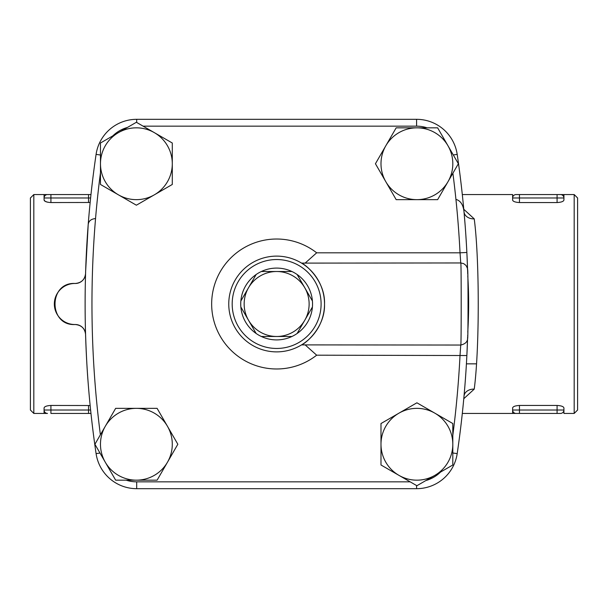 <?xml version="1.0" encoding="UTF-8"?>
<svg xmlns="http://www.w3.org/2000/svg" width="608" height="608" viewBox="0 0 608 608"><rect width="100%" height="100%" fill="white"/><g stroke="black" fill="none" stroke-linecap="round" stroke-linejoin="round"><path stroke-width="0.91" d="M276.64 336.49L261.349 336.49A35.91 35.91 0 0 1 256.15 333.488L248.505 320.241A32.49 32.49 0 0 0 304.775 320.241L297.13 333.488A35.91 35.91 0 0 1 291.931 336.49L276.64 336.49M240.859 300.998L248.505 287.759A32.49 32.49 0 0 0 248.505 320.241L240.859 307.002A35.91 35.91 0 0 1 261.349 271.51L276.64 271.51A32.49 32.49 0 0 0 248.505 287.759L256.15 274.512A35.91 35.91 0 0 0 240.859 300.998M304.775 287.759L312.421 300.998A35.91 35.91 0 0 1 312.421 307.002L304.775 320.241A32.49 32.49 0 0 0 276.64 271.51L291.931 271.51A35.91 35.91 0 0 1 297.13 274.512L304.775 287.759M291.931 336.49A35.91 35.91 0 0 1 261.349 336.49M256.15 333.488A35.91 35.91 0 0 1 240.859 307.002M261.349 271.51A35.91 35.91 0 0 1 291.931 271.51M297.13 274.512A35.91 35.91 0 0 1 312.421 300.998M312.421 307.002A35.91 35.91 0 0 1 297.13 333.488M468.145 309.008L468.114 313.454M468.092 315.727L468.069 317.558M468.054 318.653L468.122 313.059M468.145 309.1L468.152 308.431M468.16 304.517L468.16 303.506M468.092 292.288L468.061 289.788M468.145 298.323L468.152 300.056M33.82 413.44L33.82 194.56L30.4 197.98L30.4 410.02L33.82 413.44L44.08 413.44L44.08 410.02A3.42 3.42 0 0 0 47.5 413.44A3.42 3.42 0 0 1 44.08 410.02L44.08 407.96C44.407 406.539 46.687 405.703 50.92 405.452L90.159 405.528M85.606 272.407L85.576 273.532C84.862 279.604 81.396 282.925 75.164 283.48C48.328 281.823 48.321 326.177 75.164 324.52C81.396 325.082 84.869 328.396 85.576 334.468C86.23 353.955 87.111 370.287 88.206 383.473M95.547 218.568C91.132 218.956 88.684 220.94 88.206 224.527L85.644 271.145M90.159 202.472L50.92 202.548C46.694 202.297 44.414 201.461 44.08 200.04L45.258 201.385L47.667 202.213M44.08 200.04L44.08 194.56L47.5 194.56A3.42 3.42 0 0 0 44.08 197.98A3.42 3.42 0 0 1 47.5 194.56L33.82 194.56M100.472 163.742L100.472 143.009L118.423 132.643A35.91 35.91 0 0 0 118.423 194.834L100.472 184.467L100.472 163.742M136.382 122.276L154.333 132.643A35.91 35.91 0 0 0 118.423 132.643L136.382 122.276M172.292 143.009L172.292 163.742A35.91 35.91 0 0 0 154.333 132.643L172.292 143.009M154.333 194.834L136.382 205.2L118.423 194.834A35.91 35.91 0 0 0 172.292 163.742L172.292 184.467L154.333 194.834M416.898 127.832L437.631 127.832L447.997 145.783A35.91 35.91 0 0 0 385.806 145.783L396.173 127.832L416.898 127.832M458.364 163.742L447.997 181.693A35.91 35.91 0 0 0 447.997 145.783L458.364 163.742M437.631 199.652L416.898 199.652A35.91 35.91 0 0 0 447.997 181.693L437.631 199.652M385.806 181.693L375.44 163.742L385.806 145.783A35.91 35.91 0 0 0 416.898 199.652L396.173 199.652L385.806 181.693M452.808 444.258L452.808 464.991L434.857 475.357A35.91 35.91 0 0 0 434.857 413.166L452.808 423.533L452.808 444.258M416.898 485.724L398.947 475.357A35.91 35.91 0 0 0 434.857 475.357L416.898 485.724M380.988 464.991L380.988 444.258A35.91 35.91 0 0 0 398.947 475.357L380.988 464.991M398.947 413.166L416.898 402.8L434.857 413.166A35.91 35.91 0 0 0 380.988 444.258L380.988 423.533L398.947 413.166M136.382 480.168L115.649 480.168L105.283 462.217A35.91 35.91 0 0 0 167.474 462.217L157.107 480.168L136.382 480.168M94.916 444.258L105.283 426.307A35.91 35.91 0 0 0 105.283 462.217L94.916 444.258M115.649 408.348L136.382 408.348A35.91 35.91 0 0 0 105.283 426.307L115.649 408.348M167.474 426.307L177.84 444.258L167.474 462.217A35.91 35.91 0 0 0 136.382 408.348L157.107 408.348L167.474 426.307M85.576 334.468A10.26 10.26 0 0 0 75.164 324.52A20.52 20.52 0 0 1 54.34 304A20.52 20.52 0 0 1 75.164 283.48A10.26 10.26 0 0 0 85.576 273.532M467.681 335.365A1026 1026 0 0 1 467.666 335.844M467.636 336.824A1026 1026 0 0 1 467.598 337.987M467.582 338.314L467.582 338.428A1026 1026 0 0 1 466.868 355.528L467.582 338.352A1026 1026 0 0 1 467.582 338.375M467.772 275.872C468.935 294.173 468.935 312.922 467.772 332.128M453.294 154.949L457.193 154.379A1026 1026 0 0 1 467.582 269.557A1026 1026 0 0 1 467.582 269.625L466.868 252.472L460.036 252.814L460.75 263.051C461.35 256.895 461.35 351.021 460.75 344.949L460.036 355.186A1019.16 1019.16 0 0 1 452.808 435.419M452.892 173.219A1019.16 1019.16 0 0 1 460.036 252.814L316.669 252.814L305.315 262.96M305.315 345.04L316.669 355.186L466.868 355.528A1026 1026 0 0 1 457.193 453.621L452.808 452.983M467.582 269.846L467.362 268.067L466.002 265.422L463.646 263.606L460.742 262.96L301.538 263.104C306.113 264.837 325.447 281.261 324.52 304.213C325.227 326.998 306.067 343.148 301.538 344.896A47.88 47.88 0 0 0 267.961 256.91A47.88 47.88 0 0 0 231.906 321.07A47.88 47.88 0 0 0 301.538 344.896L460.742 345.04C465.272 343.991 467.552 341.787 467.582 338.428M457.193 154.379A41.04 41.04 0 0 0 416.586 119.32L136.694 119.32A41.04 41.04 0 0 0 96.087 154.379A1026 1026 0 0 0 96.087 453.621A41.04 41.04 0 0 0 136.694 488.68L416.586 488.68A41.04 41.04 0 0 0 457.193 453.621M467.582 338.352C468.19 343.444 468.19 264.48 467.582 269.648A6.84 6.825 -1.9 0 0 467.582 269.595L467.56 268.873M321.1 304A44.46 44.46 0 0 1 254.41 342.502A44.46 44.46 0 0 1 254.41 265.498A44.46 44.46 0 0 1 321.1 304M50.92 413.44L88.54 413.44L50.92 413.44L50.92 410.02L44.08 410.02A3.42 3.42 0 0 0 47.5 413.44L44.088 413.44M90.615 410.02L88.54 410.02L88.54 413.44L90.972 413.44M50.92 202.548L50.92 197.98L88.54 197.98L88.54 194.56L90.972 194.56L47.5 194.56A3.42 3.42 0 0 0 44.08 197.98L50.92 197.98L50.92 194.56M462.308 194.56L512.62 194.56L512.62 197.98L519.46 197.98L519.46 194.56L563.92 194.56L563.92 200.04C563.593 201.461 561.313 202.297 557.08 202.548L519.46 202.548C515.227 202.297 512.947 201.461 512.62 200.04L512.62 197.98A3.42 3.42 0 0 1 516.04 194.56L557.08 194.56L557.08 197.98L563.92 197.98A3.42 3.42 0 0 0 560.5 194.56L557.08 194.56M574.18 194.56L574.18 413.44L577.6 410.02L577.6 197.98L574.18 194.56L560.5 194.56A3.42 3.42 0 0 1 563.92 197.98L563.92 200.04M560.5 413.44A3.42 3.42 0 0 0 563.92 410.02L563.92 407.96L563.92 410.02L519.46 410.02L519.46 413.44L516.04 413.44A3.42 3.42 0 0 1 512.62 410.02L512.62 413.44L560.5 413.44A3.42 3.42 0 0 0 563.92 410.02L563.92 413.44L574.18 413.44M512.62 410.02L519.46 410.02L519.46 405.452C515.227 405.703 512.947 406.539 512.62 407.96L512.62 410.02A3.42 3.42 0 0 0 516.04 413.44M519.46 405.452L557.08 405.452C561.306 405.703 563.586 406.539 563.92 407.96M463.782 398.711L474.232 389.12A10.26 7.965 5.2 0 0 464.01 396.173L464.01 396.218M467.613 337.6L467.339 345.055M466.853 355.824L466.594 360.597M466.207 367.308L466.176 367.81M465.804 373.517L465.424 378.89M464.976 384.818L464.01 396.173M474.232 389.12C479.583 348.726 479.568 259.061 474.232 218.88A10.26 7.965 -5.2 0 1 464.01 211.827L465.052 224.23M465.812 234.589L466.465 245.1M467.058 256.386L467.423 265.111M467.582 269.633L467.719 273.965M455.932 199.371C460.59 200.701 463.281 204.85 464.01 211.827L464.003 211.759M474.232 218.88L463.782 209.289M100.388 434.781A1019.16 1019.16 0 0 1 100.472 172.581M410.172 481.84L136.694 481.84A34.2 34.2 0 0 1 126.137 480.168M440.473 472.12A34.2 34.2 0 0 1 425.843 480.563M316.669 252.814A64.98 64.98 0 0 0 228.866 259.95A64.98 64.98 0 0 0 228.866 348.05A64.98 64.98 0 0 0 316.669 355.186M143.108 126.16L416.586 126.16A34.2 34.2 0 0 1 427.143 127.832M112.807 135.88A34.2 34.2 0 0 1 127.437 127.437M416.586 488.68L416.586 485.549M136.694 481.84L136.694 488.68M99.986 453.051L96.087 453.621M100.472 155.017L96.087 154.379M136.694 122.451L136.694 119.32M416.586 126.16L416.586 119.32M88.54 405.452L88.54 410.02L50.92 410.02L50.92 405.452M88.54 202.548L88.54 197.98L90.615 197.98M512.62 197.98A3.42 3.42 0 0 1 516.04 194.56M519.46 202.548L519.46 197.98L557.08 197.98L557.08 202.548M557.08 405.452L557.08 413.44M512.62 413.44L462.308 413.44M476.353 363.85L466.412 363.85M467.59 338.246L467.294 346.188M466.8 356.782L466.648 359.647M465.667 375.463L465.485 378.092M464.877 385.981L464.725 387.927"/></g></svg>
